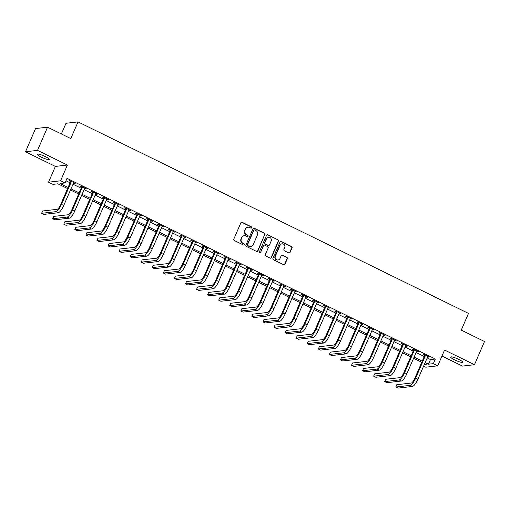 <?xml version="1.0" encoding="UTF-8"?>
<svg xmlns="http://www.w3.org/2000/svg" width="510" height="510" viewBox="0 0 510 510"><rect width="100%" height="100%" fill="white"/><g stroke="black" fill="none" stroke-linecap="round" stroke-linejoin="round"><path stroke-width="0.76" d="M251.71 227.747A0.701 0.669 83.4 0 0 251.379 226.81L242.148 222.283A1.007 0.956 83.4 0 0 240.879 222.768L233.79 239.158A1.007 0.956 83.4 0 0 234.262 240.49L243.499 245.023A0.701 0.669 83.4 0 0 244.379 244.685A0.701 0.669 83.4 0 0 244.048 243.748L242.856 243.162A3.219 3.054 83.4 0 1 241.332 238.884L241.925 237.52A3.219 3.054 83.4 0 1 245.967 235.971L247.165 236.557A0.701 0.669 83.4 0 0 248.045 236.213A0.701 0.669 83.4 0 0 247.713 235.282L246.521 234.696A3.219 3.054 83.4 0 1 244.998 230.418L245.59 229.047A3.219 3.054 83.4 0 1 249.632 227.498L250.824 228.085A0.701 0.669 83.4 0 0 251.71 227.747M251.016 228.148A0.701 0.669 83.4 0 0 251.054 226.848L241.823 222.322A1.007 0.956 83.4 0 0 241.472 222.226M243.691 245.08A0.701 0.669 83.4 0 0 243.723 243.786L242.856 243.162M247.356 236.614A0.701 0.669 83.4 0 0 247.388 235.314L246.521 234.696M458.802 359.403A6.56 1.09 -156.6 0 0 450.706 357.032A6.56 1.09 -156.6 0 0 454.646 359.881A6.56 1.09 -156.6 0 0 462.742 362.247A6.56 1.09 -156.6 0 0 458.802 359.403M45.32 156.589A6.56 1.09 -156.6 0 0 37.217 154.218A6.56 1.09 -156.6 0 0 41.163 157.067A6.56 1.09 -156.6 0 0 49.26 159.432A6.56 1.09 -156.6 0 0 45.32 156.589M288.775 252.934A1.007 0.956 83.4 0 0 290.037 252.45L292.026 247.854A1.007 0.956 83.4 0 0 291.554 246.515L281.297 241.485A1.007 0.956 83.4 0 0 280.035 241.969L272.939 258.36A1.007 0.956 83.4 0 0 273.417 259.698L283.668 264.728A1.007 0.956 83.4 0 0 284.937 264.244L287.34 258.691A1.007 0.956 83.4 0 0 286.862 257.352L282.476 255.198A1.007 0.956 83.4 0 0 281.214 255.682L280.022 258.436A2.69 2.55 83.4 0 1 275.636 258.863A2.69 2.55 83.4 0 1 275.368 256.16L280.041 245.367A2.69 2.55 83.4 0 1 284.421 244.94A2.69 2.55 83.4 0 1 284.688 247.65L283.911 249.447A1.007 0.956 83.4 0 0 284.382 250.78L288.775 252.934M427.099 357.918L430.465 359.569L435.336 359.008L433.328 363.649L437.758 365.817L425.742 367.2L423.549 366.123M47.551 127.188L37.517 150.38L25.5 151.763L35.534 128.571L47.551 127.188L70.794 138.586L78.024 121.89L468.486 313.414L461.257 330.11L484.5 341.515L474.466 364.707L444.58 350.045L437.758 365.817M25.5 151.763L55.38 166.419L67.396 165.036L37.517 150.38M67.396 165.036L60.575 180.808L64.999 182.982L60.129 183.543L68.079 187.438M435.336 359.008L67.008 178.341L64.999 182.982M264.996 234.594A1.007 0.956 83.4 0 0 264.524 233.261L254.267 228.231A1.007 0.956 83.4 0 0 253.005 228.709L245.916 245.106A1.007 0.956 83.4 0 0 246.387 246.438L256.645 251.468A1.007 0.956 83.4 0 0 257.907 250.984L264.677 234.632A1.007 0.956 83.4 0 0 264.199 233.293L253.942 228.263A1.007 0.956 83.4 0 0 253.597 228.174M267.782 234.855L278.039 239.885A1.007 0.956 83.4 0 1 278.511 241.224L271.422 257.614A1.007 0.956 83.4 0 1 270.16 258.098L265.767 255.944A1.007 0.956 83.4 0 1 265.296 254.611L268.171 247.962A1.007 0.956 83.4 0 0 267.693 246.623L264.786 245.195A1.007 0.956 83.4 0 0 263.523 245.68L260.527 252.603A0.701 0.669 83.4 0 1 259.38 252.711A0.701 0.669 83.4 0 1 259.309 252.004L266.52 235.339A1.007 0.956 83.4 0 1 267.782 234.855L278.039 239.885M441.985 356.05L462.449 366.084L474.466 364.707M65.956 180.776L70.087 182.803M72.936 184.199L81.154 188.228M84.003 189.624L92.221 193.66M95.07 195.056L103.288 199.085M106.137 200.487L114.355 204.516M117.204 205.912L125.422 209.941M128.278 211.344L136.495 215.373M139.345 216.769L147.562 220.804M150.412 222.201L158.629 226.23M161.479 227.626L169.696 231.661M172.546 233.057L180.763 237.086M183.613 238.482L191.83 242.518M194.68 243.914L202.897 247.943M205.747 249.345L213.964 253.374M216.814 254.77L225.031 258.799M227.881 260.202L236.098 264.231M238.948 265.627L247.165 269.656M250.015 271.059L258.238 275.088M261.088 276.484L269.305 280.519M272.155 281.915L280.373 285.944M283.222 287.34L291.44 291.376M294.289 292.772L302.506 296.801M305.356 298.203L313.573 302.232M316.423 303.628L324.64 307.657M327.49 309.06L335.707 313.089M338.557 314.485L346.774 318.514M349.624 319.917L357.841 323.946M360.691 325.342L368.908 329.377M371.758 330.773L379.975 334.802M382.831 336.198L391.049 340.234M393.898 341.63L402.116 345.659M404.965 347.061L413.183 351.09M416.032 352.486L424.25 356.515M73.478 182.943L75.206 183.294L69.895 180.693L69.079 180.782L70.527 181.49M84.552 188.369L86.273 188.726L80.962 186.118L80.146 186.214L81.594 186.921M95.619 193.8L97.34 194.151L92.029 191.55L91.22 191.639L92.661 192.346M106.686 199.225L108.407 199.582L103.096 196.975L102.287 197.07L103.728 197.778M117.753 204.657L119.474 205.014L114.163 202.406L113.354 202.495L114.795 203.209M128.82 210.088L130.541 210.439L125.23 207.831L124.421 207.927L125.862 208.635M139.887 215.513L141.614 215.87L136.297 213.263L135.488 213.358L136.929 214.066M150.954 220.945L152.681 221.295L147.364 218.688L146.555 218.784L147.996 219.491M162.021 226.37L163.748 226.727L158.431 224.119L157.622 224.215L159.069 224.923M173.088 231.801L174.815 232.152L169.498 229.551L168.689 229.64L170.136 230.348M184.155 237.226L185.882 237.583L180.572 234.976L179.756 235.072L181.203 235.779M195.222 242.658L196.949 243.009L191.639 240.408L190.823 240.497L192.27 241.204M206.289 248.083L208.016 248.44L202.706 245.833L201.89 245.928L203.337 246.636M217.362 253.515L219.083 253.872L213.773 251.264L212.957 251.353L214.404 252.067M228.429 258.94L230.15 259.297L224.84 256.689L224.03 256.785L225.471 257.493M239.496 264.371L241.217 264.728L235.907 262.121L235.097 262.216L236.538 262.924M250.563 269.803L252.284 270.153L246.974 267.546L246.164 267.642L247.605 268.349M261.63 275.228L263.351 275.585L258.041 272.977L257.231 273.073L258.672 273.781M272.697 280.659L274.425 281.01L269.108 278.409L268.298 278.498L269.739 279.206M283.764 286.084L285.492 286.441L280.175 283.834L279.365 283.93L280.812 284.637M294.831 291.516L296.559 291.867L291.242 289.266L290.432 289.355L291.879 290.062M305.898 296.941L307.626 297.298L302.315 294.691L301.499 294.786L302.946 295.494M316.965 302.373L318.693 302.73L313.382 300.122L312.566 300.212L314.013 300.925M328.032 307.798L329.76 308.155L324.449 305.547L323.633 305.643L325.08 306.351M339.105 313.229L340.827 313.586L335.516 310.979L334.7 311.074L336.147 311.782M350.172 318.661L351.894 319.011L346.583 316.404L345.767 316.5L347.214 317.207M361.239 324.086L362.961 324.443L357.65 321.835L356.841 321.931L358.281 322.639M372.306 329.517L374.028 329.868L368.717 327.267L367.908 327.356L369.348 328.064M383.373 334.942L385.095 335.3L379.784 332.692L378.975 332.788L380.415 333.495M394.44 340.374L396.168 340.725L390.851 338.124L390.042 338.213L391.482 338.92M405.507 345.799L407.235 346.156L401.918 343.549L401.109 343.644L402.549 344.352M416.574 351.231L418.302 351.588L412.985 348.98L412.176 349.069L413.623 349.783M427.641 356.656L429.369 357.013L424.052 354.405L423.243 354.501L424.69 355.209M78.024 121.89L66.007 123.273L61.372 133.971M67.588 188.572L57.859 183.804L52.983 184.359L48.558 182.191L60.575 180.808M55.38 166.419L48.558 182.191M425.091 362.553L428.457 364.204L433.328 363.649M70.928 188.834L79.146 192.869M81.995 194.265L90.213 198.294M93.062 199.697L101.28 203.726M104.136 205.122L112.353 209.151M115.203 210.553L123.42 214.583M126.27 215.979L134.487 220.014M137.337 221.41L145.554 225.439M148.404 226.835L156.621 230.871M159.471 232.267L167.688 236.296M170.538 237.692L178.755 241.727M181.605 243.123L189.822 247.152M192.672 248.555L200.889 252.584M203.739 253.98L211.956 258.009M214.806 259.411L223.023 263.44M225.873 264.837L234.09 268.872M236.946 270.268L245.163 274.297M248.013 275.693L256.23 279.729M259.08 281.125L267.297 285.154M270.147 286.55L278.364 290.585M281.214 291.981L289.431 296.01M292.281 297.413L300.498 301.442M303.348 302.838L311.565 306.867M314.415 308.269L322.632 312.298M325.482 313.695L333.699 317.73M336.549 319.126L344.766 323.155M347.616 324.551L355.833 328.587M358.683 329.983L366.907 334.012M369.756 335.408L377.974 339.443M380.823 340.839L389.041 344.868M391.89 346.271L400.108 350.3M402.957 351.696L411.175 355.725M414.024 357.127L422.242 361.156M424.161 364.701L426.181 364.465L424.6 363.687M421.751 362.291L413.533 358.262M410.684 356.86L402.466 352.831M399.617 351.435L391.399 347.406M388.55 346.003L380.332 341.974M377.483 340.578L369.265 336.549M366.409 335.147L358.192 331.117M355.342 329.721L347.125 325.686M344.275 324.29L336.058 320.261M333.208 318.865L324.991 314.829M322.141 313.433L313.924 309.404M311.074 308.008L302.857 303.973M300.007 302.577L291.79 298.548M288.94 297.145L280.723 293.116M277.873 291.72L269.656 287.691M266.806 286.288L258.589 282.26M255.739 280.863L247.522 276.828M244.672 275.432L236.449 271.403M233.599 270.007L225.382 265.971M222.532 264.575L214.315 260.546M211.465 259.15L203.248 255.115M200.398 253.719L192.181 249.69M189.331 248.287L181.114 244.258M178.264 242.862L170.047 238.833M167.197 237.43L158.98 233.401M156.13 232.005L147.913 227.97M145.063 226.574L136.846 222.545M133.996 221.149L125.779 217.113M122.929 215.717L114.712 211.688M111.856 210.292L103.638 206.257M100.789 204.861L92.571 200.832M89.722 199.429L81.504 195.4M78.655 194.004L70.437 189.975M430.465 359.569L428.457 364.204M74.396 183.39L74.568 182.982M85.463 188.821L85.635 188.413M96.53 194.246L96.702 193.838M107.597 199.678L107.769 199.27M118.664 205.103L118.843 204.701M129.731 210.534L129.91 210.126M140.798 215.959L140.977 215.558M151.865 221.391L152.044 220.983M162.932 226.816L163.111 226.415M173.999 232.248L174.178 231.84M185.073 237.679L185.245 237.271M196.14 243.104L196.312 242.696M207.207 248.536L207.379 248.128M218.274 253.961L218.446 253.559M229.341 259.392L229.513 258.984M240.408 264.817L240.58 264.416M251.475 270.249L251.653 269.841M262.542 275.674L262.72 275.272M273.609 281.106L273.787 280.698M284.676 286.537L284.854 286.129M295.743 291.962L295.921 291.554M306.81 297.394L306.988 296.986M317.883 302.819L318.055 302.417M328.95 308.25L329.122 307.842M340.017 313.675L340.189 313.274M351.084 319.107L351.256 318.699M362.151 324.532L362.323 324.13M373.218 329.964L373.39 329.556M384.285 335.395L384.464 334.987M395.352 340.82L395.531 340.412M406.419 346.252L406.597 345.844M417.486 351.677L417.664 351.275M428.553 357.108L428.731 356.7M248.007 227.218L247.681 227.25A3.219 3.054 83.4 0 0 245.265 229.086L245.59 229.047M246.196 234.727A3.219 3.054 83.4 0 1 244.672 230.45L245.265 229.086M244.341 235.684L244.016 235.722A3.219 3.054 83.4 0 0 241.6 237.558L241.925 237.52M242.53 243.2A3.219 3.054 83.4 0 1 241.007 238.922L241.6 237.558M256.989 251.564A1.007 0.956 83.4 0 0 257.582 251.022L264.677 234.632M254.675 229.972A0.701 0.669 83.4 0 0 253.789 230.31L247.56 244.698A0.701 0.669 83.4 0 0 247.898 245.635L249.154 246.253A3.219 3.054 83.4 0 0 253.196 244.704L257.454 234.868A3.219 3.054 83.4 0 0 255.931 230.59L254.675 229.972M254.318 229.908L253.993 229.946A0.701 0.669 83.4 0 0 253.464 230.348L253.789 230.31M250.786 246.534L250.461 246.572A3.219 3.054 83.4 0 1 248.829 246.292L247.573 245.673A0.701 0.669 83.4 0 1 247.235 244.736L253.464 230.348M270.504 258.194A1.007 0.956 83.4 0 0 271.097 257.652L278.186 241.262A1.007 0.956 83.4 0 0 277.714 239.923M264.276 245.106L263.95 245.144A1.007 0.956 83.4 0 0 263.198 245.718L260.527 252.603M259.832 252.998A0.701 0.669 83.4 0 0 260.202 252.641M271.154 241.064A2.69 2.55 83.4 0 0 268.521 237.252A2.69 2.55 83.4 0 0 266.507 238.782L264.862 242.588A1.007 0.956 83.4 0 0 265.334 243.92L268.247 245.348A1.007 0.956 83.4 0 0 269.51 244.864L271.154 241.064M268.521 237.252L268.196 237.29A2.69 2.55 83.4 0 0 266.182 238.82L266.507 238.782M268.757 245.437L268.432 245.476A1.007 0.956 83.4 0 1 267.922 245.386L265.009 243.958A1.007 0.956 83.4 0 1 264.537 242.62L266.182 238.82M267.457 234.893A1.007 0.956 83.4 0 0 267.112 234.804M282.055 243.831L281.73 243.869A2.69 2.55 83.4 0 0 279.716 245.406L280.041 245.367M278.001 259.972L277.676 260.011A2.69 2.55 83.4 0 1 275.043 256.192L279.716 245.406M284.019 264.817A1.007 0.956 83.4 0 0 284.612 264.282L287.015 258.723A1.007 0.956 83.4 0 0 286.537 257.391L282.151 255.236A1.007 0.956 83.4 0 0 281.807 255.147M289.119 253.03A1.007 0.956 83.4 0 0 289.712 252.488L291.701 247.892A1.007 0.956 83.4 0 0 291.229 246.553L280.972 241.523A1.007 0.956 83.4 0 0 280.627 241.428M71.336 181.401L70.514 181.815L60.696 204.504A5.125 1.396 116.1 0 1 57.063 209.329L42.63 210.987L41.622 213.308L56.062 211.65A7.688 2.097 -63.9 0 0 61.506 204.408L71.323 181.726M41.622 213.308L43.834 214.391L58.274 212.734A7.688 2.097 -63.9 0 0 63.718 205.498L73.759 182.586M70.514 181.815L70.546 181.012M82.403 186.826L81.581 187.246L71.763 209.935A5.125 1.396 116.1 0 1 68.13 214.755L53.697 216.418L52.689 218.733L67.129 217.075A7.688 2.097 -63.9 0 0 72.573 209.84L82.391 187.151M52.689 218.733L54.908 219.823L69.341 218.165A7.688 2.097 -63.9 0 0 74.791 210.923L84.832 188.018M81.581 187.246L81.613 186.437M93.47 192.257L92.648 192.672L82.83 215.36A5.125 1.396 116.1 0 1 79.197 220.186L64.764 221.844L63.756 224.164L78.196 222.507A7.688 2.097 -63.9 0 0 83.64 215.265L93.457 192.582M63.756 224.164L65.975 225.248L80.408 223.59A7.688 2.097 -63.9 0 0 85.858 216.355L95.899 193.443M92.648 192.672L92.68 191.868M104.544 197.682L103.715 198.103L93.897 220.792A5.125 1.396 116.1 0 1 90.27 225.618L75.831 227.275L74.823 229.589L89.263 227.932A7.688 2.097 -63.9 0 0 94.707 220.696L104.531 198.007M74.823 229.589L77.042 230.679L91.475 229.022A7.688 2.097 -63.9 0 0 96.925 221.78L106.966 198.874M103.715 198.103L103.747 197.293M115.611 203.114L114.782 203.528L104.964 226.217A5.125 1.396 116.1 0 1 101.337 231.043L86.898 232.7L85.897 235.021L100.33 233.363A7.688 2.097 -63.9 0 0 105.78 226.128L115.598 203.439M85.897 235.021L88.109 236.105L102.542 234.447A7.688 2.097 -63.9 0 0 107.992 227.211L118.033 204.3M114.782 203.528L114.814 202.725M126.678 208.545L125.849 208.96L116.031 231.648A5.125 1.396 116.1 0 1 112.404 236.474L97.965 238.132L96.964 240.452L111.397 238.788A7.688 2.097 -63.9 0 0 116.847 231.553L126.665 208.864M96.964 240.452L99.176 241.536L113.609 239.878A7.688 2.097 -63.9 0 0 119.059 232.636L129.1 209.731M125.849 208.96L125.881 208.15M137.745 213.97L136.916 214.391L127.098 237.073A5.125 1.396 116.1 0 1 123.471 241.899L109.032 243.557L108.031 245.877L122.464 244.22A7.688 2.097 -63.9 0 0 127.914 236.984L137.732 214.296M108.031 245.877L110.243 246.961L124.682 245.304A7.688 2.097 -63.9 0 0 130.126 238.068L140.167 215.163M136.916 214.391L136.948 213.582M148.812 219.402L147.983 219.816L138.165 242.505A5.125 1.396 116.1 0 1 134.538 247.331L120.099 248.988L119.098 251.309L133.531 249.651A7.688 2.097 -63.9 0 0 138.981 242.409L148.799 219.721M119.098 251.309L121.31 252.393L135.749 250.735A7.688 2.097 -63.9 0 0 141.193 243.499L151.234 220.588M147.983 219.816L148.015 219.013M159.879 224.827L159.056 225.248L149.239 247.93A5.125 1.396 116.1 0 1 145.605 252.756L131.166 254.413L130.165 256.734L144.604 255.076A7.688 2.097 -63.9 0 0 150.048 247.841L159.866 225.152M130.165 256.734L132.377 257.824L146.816 256.16A7.688 2.097 -63.9 0 0 152.26 248.925L162.301 226.019M159.056 225.248L159.088 224.438M170.946 230.259L170.123 230.673L160.306 253.362A5.125 1.396 116.1 0 1 156.672 258.188L142.233 259.845L141.232 262.166L155.671 260.508A7.688 2.097 -63.9 0 0 161.115 253.266L170.933 230.584M141.232 262.166L143.444 263.249L157.883 261.592A7.688 2.097 -63.9 0 0 163.327 254.356L173.368 231.444M170.123 230.673L170.155 229.87M182.013 235.684L181.19 236.105L171.373 258.793A5.125 1.396 116.1 0 1 167.739 263.613L153.3 265.276L152.299 267.591L166.738 265.933A7.688 2.097 -63.9 0 0 172.182 258.697L182 236.009M152.299 267.591L154.511 268.681L168.95 267.023A7.688 2.097 -63.9 0 0 174.394 259.781L184.435 236.876M181.19 236.105L181.222 235.295M193.08 241.115L192.257 241.53L182.44 264.218A5.125 1.396 116.1 0 1 178.806 269.044L164.373 270.702L163.366 273.022L177.805 271.365A7.688 2.097 -63.9 0 0 183.249 264.123L193.067 241.44M163.366 273.022L165.578 274.106L180.017 272.448A7.688 2.097 -63.9 0 0 185.462 265.213L195.502 242.301M192.257 241.53L192.289 240.726M204.147 246.54L203.324 246.961L193.507 269.65A5.125 1.396 116.1 0 1 189.873 274.476L175.44 276.133L174.433 278.447L188.872 276.79A7.688 2.097 -63.9 0 0 194.316 269.554L204.134 246.865M174.433 278.447L176.645 279.537L191.084 277.88A7.688 2.097 -63.9 0 0 196.528 270.638L206.569 247.732M203.324 246.961L203.356 246.151M215.214 251.972L214.391 252.386L204.574 275.075A5.125 1.396 116.1 0 1 200.94 279.901L186.507 281.558L185.5 283.879L199.939 282.221A7.688 2.097 -63.9 0 0 205.383 274.986L215.201 252.297M185.5 283.879L187.718 284.962L202.151 283.305A7.688 2.097 -63.9 0 0 207.602 276.069L217.642 253.158M214.391 252.386L214.423 251.583M226.281 257.397L225.458 257.818L215.641 280.506A5.125 1.396 116.1 0 1 212.007 285.332L197.574 286.99L196.567 289.31L211.006 287.646A7.688 2.097 -63.9 0 0 216.45 280.411L226.268 257.722M196.567 289.31L198.785 290.394L213.218 288.736A7.688 2.097 -63.9 0 0 218.669 281.494L228.709 258.589M225.458 257.818L225.49 257.008M237.354 262.828L236.525 263.249L226.708 285.931A5.125 1.396 116.1 0 1 223.08 290.757L208.641 292.415L207.634 294.735L222.073 293.078A7.688 2.097 -63.9 0 0 227.524 285.842L237.341 263.154M207.634 294.735L209.852 295.819L224.285 294.162A7.688 2.097 -63.9 0 0 229.736 286.926L239.776 264.021M236.525 263.249L236.557 262.44M248.421 268.26L247.592 268.674L237.775 291.363A5.125 1.396 116.1 0 1 234.147 296.189L219.708 297.846L218.707 300.167L233.14 298.509A7.688 2.097 -63.9 0 0 238.591 291.267L248.408 268.579M218.707 300.167L220.919 301.251L235.352 299.593A7.688 2.097 -63.9 0 0 240.803 292.358L250.844 269.446M247.592 268.674L247.624 267.871M259.488 273.685L258.659 274.106L248.842 296.788A5.125 1.396 116.1 0 1 245.214 301.614L230.775 303.272L229.774 305.592L244.207 303.934A7.688 2.097 -63.9 0 0 249.658 296.699L259.475 274.01M229.774 305.592L231.986 306.682L246.426 305.018A7.688 2.097 -63.9 0 0 251.87 297.783L261.91 274.877M258.659 274.106L258.691 273.296M270.555 279.117L269.726 279.531L259.909 302.22A5.125 1.396 116.1 0 1 256.281 307.045L241.842 308.703L240.841 311.023L255.274 309.366A7.688 2.097 -63.9 0 0 260.725 302.124L270.542 279.442M240.841 311.023L243.053 312.107L257.493 310.45A7.688 2.097 -63.9 0 0 262.937 303.214L272.977 280.302M269.726 279.531L269.758 278.728M281.622 284.542L280.8 284.962L270.976 307.651A5.125 1.396 116.1 0 1 267.348 312.471L252.909 314.134L251.908 316.449L266.341 314.791A7.688 2.097 -63.9 0 0 271.792 307.555L281.609 284.867M251.908 316.449L254.12 317.539L268.56 315.881A7.688 2.097 -63.9 0 0 274.004 308.639L284.044 285.734M280.8 284.962L280.831 284.153M292.689 289.973L291.867 290.388L282.049 313.076A5.125 1.396 116.1 0 1 278.415 317.902L263.976 319.56L262.975 321.88L277.414 320.223A7.688 2.097 -63.9 0 0 282.859 312.981L292.676 290.298M262.975 321.88L265.187 322.964L279.627 321.306A7.688 2.097 -63.9 0 0 285.071 314.071L295.111 291.159M291.867 290.388L291.898 289.584M303.756 295.398L302.934 295.819L293.116 318.508A5.125 1.396 116.1 0 1 289.482 323.334L275.043 324.991L274.042 327.305L288.481 325.648A7.688 2.097 -63.9 0 0 293.926 318.412L303.743 295.724M274.042 327.305L276.254 328.395L290.694 326.738A7.688 2.097 -63.9 0 0 296.138 319.496L306.178 296.59M302.934 295.819L302.965 295.009M314.823 300.83L314.001 301.244L304.183 323.933A5.125 1.396 116.1 0 1 300.549 328.759L286.116 330.416L285.109 332.737L299.548 331.079A7.688 2.097 -63.9 0 0 304.993 323.844L314.81 301.155M285.109 332.737L287.321 333.82L301.761 332.163A7.688 2.097 -63.9 0 0 307.205 324.927L317.245 302.016M314.001 301.244L314.032 300.441M325.89 306.255L325.068 306.676L315.25 329.364A5.125 1.396 116.1 0 1 311.616 334.19L297.183 335.848L296.176 338.168L310.615 336.504A7.688 2.097 -63.9 0 0 316.06 329.269L325.877 306.58M296.176 338.168L298.388 339.252L312.828 337.594A7.688 2.097 -63.9 0 0 318.272 330.353L328.312 307.447M325.068 306.676L325.099 305.866M336.957 311.686L336.135 312.107L326.317 334.789A5.125 1.396 116.1 0 1 322.683 339.615L308.25 341.273L307.243 343.593L321.683 341.936A7.688 2.097 -63.9 0 0 327.127 334.7L336.944 312.012M307.243 343.593L309.455 344.677L323.895 343.02A7.688 2.097 -63.9 0 0 329.339 335.784L339.386 312.879M336.135 312.107L336.166 311.298M348.024 317.118L347.202 317.532L337.384 340.221A5.125 1.396 116.1 0 1 333.75 345.047L319.317 346.704L318.31 349.025L332.75 347.367A7.688 2.097 -63.9 0 0 338.194 340.125L348.011 317.437M318.31 349.025L320.529 350.109L334.962 348.451A7.688 2.097 -63.9 0 0 340.412 341.215L350.453 318.304M347.202 317.532L347.233 316.729M359.091 322.543L358.269 322.964L348.451 345.646A5.125 1.396 116.1 0 1 344.817 350.472L330.384 352.13L329.377 354.45L343.817 352.792A7.688 2.097 -63.9 0 0 349.261 345.557L359.078 322.868M329.377 354.45L331.596 355.54L346.029 353.876A7.688 2.097 -63.9 0 0 351.479 346.641L361.52 323.735M358.269 322.964L358.3 322.154M370.164 327.975L369.336 328.389L359.518 351.078A5.125 1.396 116.1 0 1 355.891 355.903L341.451 357.561L340.45 359.881L354.883 358.224A7.688 2.097 -63.9 0 0 360.334 350.982L370.152 328.3M340.45 359.881L342.663 360.965L357.096 359.308A7.688 2.097 -63.9 0 0 362.546 352.072L372.587 329.16M369.336 328.389L369.367 327.586M381.231 333.4L380.403 333.82L370.585 356.509A5.125 1.396 116.1 0 1 366.958 361.329L352.518 362.992L351.517 365.307L365.95 363.649A7.688 2.097 -63.9 0 0 371.401 356.413L381.219 333.725M351.517 365.307L353.73 366.397L368.163 364.733A7.688 2.097 -63.9 0 0 373.613 357.497L383.654 334.592M380.403 333.82L380.434 333.011M392.298 338.831L391.47 339.246L381.652 361.934A5.125 1.396 116.1 0 1 378.025 366.76L363.585 368.418L362.584 370.738L377.017 369.081A7.688 2.097 -63.9 0 0 382.468 361.839L392.286 339.156M362.584 370.738L364.797 371.822L379.236 370.164A7.688 2.097 -63.9 0 0 384.68 362.929L394.721 340.017M391.47 339.246L391.501 338.442M403.365 344.256L402.537 344.677L392.719 367.366A5.125 1.396 116.1 0 1 389.092 372.185L374.652 373.849L373.651 376.163L388.084 374.506A7.688 2.097 -63.9 0 0 393.535 367.27L403.353 344.581M373.651 376.163L375.864 377.253L390.303 375.596A7.688 2.097 -63.9 0 0 395.747 368.354L405.788 345.448M402.537 344.677L402.568 343.867M414.432 349.688L413.61 350.102L403.792 372.791A5.125 1.396 116.1 0 1 400.159 377.617L385.719 379.274L384.719 381.595L399.151 379.937A7.688 2.097 -63.9 0 0 404.602 372.702L414.42 350.013M384.719 381.595L386.931 382.678L401.37 381.021A7.688 2.097 -63.9 0 0 406.814 373.785L416.855 350.874M413.61 350.102L413.642 349.299M425.499 355.113L424.677 355.534L414.859 378.222A5.125 1.396 116.1 0 1 411.226 383.048L396.786 384.706L395.786 387.026L410.225 385.362A7.688 2.097 -63.9 0 0 415.669 378.127L425.487 355.438M395.786 387.026L397.998 388.11L412.437 386.452A7.688 2.097 -63.9 0 0 417.881 379.21L427.922 356.305M424.677 355.534L424.709 354.724M251.054 226.848L251.379 226.81M243.723 243.786L244.048 243.748M247.388 235.314L247.713 235.282M244.672 230.45L244.998 230.418M241.007 238.922L241.332 238.884M241.823 222.322L242.148 222.283M257.582 251.022L257.907 250.984M253.942 228.263L254.267 228.231M264.199 233.293L264.524 233.261M247.235 244.736L247.56 244.698M247.573 245.673L247.898 245.635M248.829 246.292L249.154 246.253M278.186 241.262L278.511 241.224M271.097 257.652L271.422 257.614M263.198 245.718L263.523 245.68M264.537 242.62L264.862 242.588M265.009 243.958L265.334 243.92M267.922 245.386L268.247 245.348M275.043 256.192L275.368 256.16M282.151 255.236L282.476 255.198M286.537 257.391L286.862 257.352M287.015 258.723L287.34 258.691M284.612 264.282L284.937 264.244M280.972 241.523L281.297 241.485M291.229 246.553L291.554 246.515M291.701 247.892L292.026 247.854M289.712 252.488L290.037 252.45M61.506 204.408L63.718 205.498M56.062 211.65L58.274 212.734M72.573 209.84L74.791 210.923M67.129 217.075L69.341 218.165M83.64 215.265L85.858 216.355M78.196 222.507L80.408 223.59M94.707 220.696L96.925 221.78M89.263 227.932L91.475 229.022M105.78 226.128L107.992 227.211M100.33 233.363L102.542 234.447M116.847 231.553L119.059 232.636M111.397 238.788L113.609 239.878M127.914 236.984L130.126 238.068M122.464 244.22L124.682 245.304M138.981 242.409L141.193 243.499M133.531 249.651L135.749 250.735M150.048 247.841L152.26 248.925M144.604 255.076L146.816 256.16M161.115 253.266L163.327 254.356M155.671 260.508L157.883 261.592M172.182 258.697L174.394 259.781M166.738 265.933L168.95 267.023M183.249 264.123L185.462 265.213M177.805 271.365L180.017 272.448M194.316 269.554L196.528 270.638M188.872 276.79L191.084 277.88M205.383 274.986L207.602 276.069M199.939 282.221L202.151 283.305M216.45 280.411L218.669 281.494M211.006 287.646L213.218 288.736M227.524 285.842L229.736 286.926M222.073 293.078L224.285 294.162M238.591 291.267L240.803 292.358M233.14 298.509L235.352 299.593M249.658 296.699L251.87 297.783M244.207 303.934L246.426 305.018M260.725 302.124L262.937 303.214M255.274 309.366L257.493 310.45M271.792 307.555L274.004 308.639M266.341 314.791L268.56 315.881M282.859 312.981L285.071 314.071M277.414 320.223L279.627 321.306M293.926 318.412L296.138 319.496M288.481 325.648L290.694 326.738M304.993 323.844L307.205 324.927M299.548 331.079L301.761 332.163M316.06 329.269L318.272 330.353M310.615 336.504L312.828 337.594M327.127 334.7L329.339 335.784M321.683 341.936L323.895 343.02M338.194 340.125L340.412 341.215M332.75 347.367L334.962 348.451M349.261 345.557L351.479 346.641M343.817 352.792L346.029 353.876M360.334 350.982L362.546 352.072M354.883 358.224L357.096 359.308M371.401 356.413L373.613 357.497M365.95 363.649L368.163 364.733M382.468 361.839L384.68 362.929M377.017 369.081L379.236 370.164M393.535 367.27L395.747 368.354M388.084 374.506L390.303 375.596M404.602 372.702L406.814 373.785M399.151 379.937L401.37 381.021M415.669 378.127L417.881 379.21M410.225 385.362L412.437 386.452"/></g></svg>
